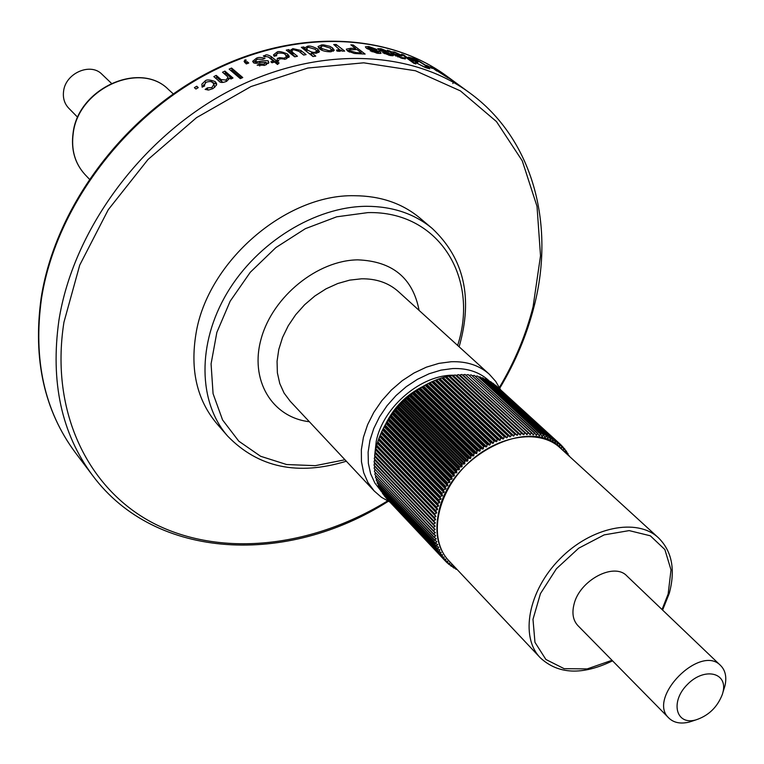 <?xml version="1.0" encoding="UTF-8"?>
<svg xmlns="http://www.w3.org/2000/svg" width="764" height="764" viewBox="0 0 764 764"><rect width="100%" height="100%" fill="white"/><g stroke="black" fill="none" stroke-linecap="round" stroke-linejoin="round"><path stroke-width="1.15" d="M77.737 117.35L68.693 108.154C64.396 103.579 62.705 97.907 63.603 91.107C65.599 73.086 90.639 62.237 102.023 74.328L111.343 83.238M723.374 690.914L724.969 685.805C726.86 677.143 725.428 670.41 720.681 665.587C700.435 643.508 646.554 698.191 668.92 718.112C673.81 722.782 680.571 724.119 689.195 722.095L694.285 720.433M668.92 718.112L577.918 625.63C573.057 620.397 571.768 613.263 574.041 604.219C579.589 580.268 614.151 561.941 626.881 575.941L720.681 665.587M722.448 694.132C717.472 707.168 708.534 715.792 695.641 719.984C675.825 725.437 669.99 701.705 687.361 684.515C704.293 666.886 728.111 672.387 722.945 692.279L722.448 694.132M385.352 424.717C393.766 407.269 406.658 394.339 424.039 385.935M227.71 436.168L216.976 423.829C196.969 400.078 189.988 369.967 196.023 333.486C207.541 261.766 285.774 194.066 354.42 195.718C380.405 195.88 402.208 203.31 419.828 217.988L432.328 228.541C414.651 213.815 392.744 206.395 366.605 206.299C315.36 206.509 257.267 242.188 227.137 292.908C196.902 343.628 198.143 402.466 227.71 436.168C258.308 467.625 297.845 475.982 346.34 461.227M374.713 455.115L376.289 441.029C383.203 406.572 421.995 374.007 454.379 375.248M374.761 457.158L374.723 456.012M453.568 81.099L452.632 80.411M452.45 80.277L446.529 75.942C386.641 31.83 291.628 28.765 206.223 74.395C120.913 120.015 54.979 210.721 41.437 298.934C33.119 359.796 44.427 411.013 75.34 452.603L92.606 475.485C61.492 433.646 50.271 381.924 58.923 320.307C72.981 231.005 140.137 138.847 226.698 92.291C313.345 45.735 409.418 48.485 469.669 92.874L456.843 83.496M456.872 83.515L458.276 84.546M455.439 82.464L453.596 81.118M445.975 75.961L456.299 83.152L447.284 77.088M447.312 77.097L452.412 80.325M452.364 80.287L445.928 75.932M436.874 71.062L430.791 66.602L435.69 69.285M435.585 69.476L448.258 78.004L437.008 70.765M432.338 68.177L426.598 65.351L432.195 68.426M412.99 58.284L408.186 57.147L412.656 60.451L417.879 62.4M412.799 58.78L413.037 58.312C414.776 58.599 419.522 61.273 427.277 66.325M427.047 66.821L427.315 66.344L429.855 68.817L425.787 67.662L415.454 62.428L424.316 67.051M424.526 66.669L427.458 67.48L425.367 65.484C414.489 58.379 417.545 61.091 414.565 59.401L411.032 58.484L413.276 60.136L418.089 61.989M403.65 54.912L401.568 54.225L413.782 63.259L415.874 63.947L403.65 54.912L403.363 55.552M394.358 52.582L394.587 52.028L401.272 55.113L402.045 56.039L395.838 55.123L400.966 57.462L405.006 57.988L404.595 58.933M405.016 57.997L405.531 58.838L401.94 58.331L393.651 54.569L387.434 50.233M387.472 50.243L391.369 51.809L394.549 52.009M392.142 55.829L392.562 54.712L393.279 55.638L390.213 55.524L382.63 52.659L388.876 54.569L390.528 54.349L378.6 49.794L377.779 48.705L381.016 48.705L389.057 51.962L382.115 49.603L380.252 49.564L380.606 50.052L392.591 54.721M376.91 49.498L369.833 47.454L367.895 47.578L368.248 48.075L372.183 49.393C378.209 50.987 380.959 51.952 380.424 52.277M379.985 53.556L380.396 52.267L381.093 53.222L377.903 53.375L370.196 50.806L378.514 52.372L373.844 50.625C369.193 49.564 366.634 48.676 366.176 47.951L365.383 46.833L368.745 46.547L376.919 49.498M354.305 53.47L365.125 54.072L353.169 44.99L352.844 46.365M354.286 53.451L347.448 50.93M347.458 50.93L346.321 49.163L350.857 48.256L355.623 48.485L350.838 44.847L353.169 44.99M340.792 51.035L340.954 50.061L342.329 51.131L344.717 51.093L336.122 44.474L335.835 46.126M340.973 50.071L340.983 50.72L339.655 51.322L336.914 51.054L336.58 50.052L339.588 49.65L333.734 44.503L336.122 44.474M330.583 51.799C325.741 51.751 322.093 50.806 319.658 48.953M319.734 48.944L317.996 46.547L321.701 44.895M321.587 46.098L321.72 44.904L323.564 44.885L329.762 46.289L332.617 47.97L332.311 50.223L333.381 51.198M332.588 47.97L334.269 50.271L330.602 51.799M316.449 53.203L311.511 52.764L315.761 56.116L312.992 56.536L301.331 47.33L303.786 46.957L304.912 47.855L307.405 46.317C309.43 45.553 312.877 46.461 317.748 49.068M316.573 50.586L317.604 51.312L317.786 49.097L319.495 51.56L316.487 53.222M295.276 56.698L292.975 54.865L292.937 52.64L297.444 56.24L294.665 56.832L286.271 50.118L288.744 49.593L289.986 50.586L292.87 48.619M292.889 49.851L292.879 48.629L300.949 50.462M303.757 55.027L300.835 52.706L300.873 50.481L306.097 54.616L303.623 55.046L298.944 51.331L293.577 49.679L291.638 50.73M291.628 50.73L292.889 52.649M274.085 56.249L273.493 54.865L276.969 52.124M277.084 53.499L276.988 52.133C278.268 50.949 281.821 51.599 287.646 54.091L289.308 56.441L285.574 59.153M285.564 59.134L277.208 58.465M277.246 58.446L279.576 57.653L284.361 58.169L286.538 56.498L285.306 54.664M285.23 54.683C284.771 53.461 282.413 52.926 278.172 53.088L276.224 54.636L276.749 55.686L274.123 56.24M265.862 56.507L268.412 57.042L273.331 61.053L273.474 62.342M271.029 56.469C267.811 54.721 265.853 54.368 265.137 55.419L263.313 55.973L264.793 56.842L265.872 56.517M275.804 60.327L276.024 62.514L271.277 58.647L271.058 56.46L275.804 60.327L277.657 59.802L278.85 60.776L276.988 61.301L279.08 63.001L277.494 64.472L274.505 62.027L272.032 62.782L270.848 61.808L273.331 61.053M268.508 63.316L268.269 61.445L268.861 62.371L265.137 65.179L257.134 65.198L259.464 64.195L263.866 64.233L265.929 62.381L261.25 62.591C256.303 63.536 253.658 63.469 253.323 62.39L252.645 61.33L256.503 58.169C258.327 57.147 261.173 57.233 265.032 58.427L262.711 59.344L257.516 59.191L255.291 60.881L256.895 61.76L257.153 63.297M256.895 61.769L259.674 61.349L259.913 62.849M259.674 61.33C266.101 60.451 268.976 60.48 268.298 61.435M247.154 61.674L245.932 62.142L246.294 63.947L248.758 63.011L247.154 61.674L247.517 63.479M246.304 63.947L244.088 61.483L244.986 59.859L246.228 60.089L245.368 61.311L245.798 62.18M231.578 68.044L229.152 69.132L240.316 78.644L242.761 77.546L231.578 68.044L232.141 70.116L230.938 70.651M218.733 80.85C219.956 82.808 222.601 82.961 226.65 81.309L229.725 78.023L230.871 79.026L233.001 78.004L224.922 71.09L225.552 73.134L224.263 73.745M218.714 80.86L213.825 76.61L216.212 75.378L221.073 79.59L225.991 80.048L228.016 77.489L226.965 75.98M226.898 76.008L222.515 72.246L224.922 71.09M202.126 87.172L201.877 84.116L204.876 81.251C206.118 79.446 209.517 79.532 215.095 81.528L216.527 83.371L216.556 84.985L213.08 88.557M213.06 88.548L208.677 90.028L205.105 89.407M205.172 89.436L207.359 87.87L211.915 87.545L213.901 84.279L212.85 82.77M212.774 82.808C212.335 81.328 210.081 81.137 206.022 82.245L204.284 85.253L204.656 85.912L202.164 87.163M196.72 86.227L194.4 87.65L195.937 89.025L198.268 87.602L196.72 86.227L197.551 88.041M410.765 59.057L411.032 58.484M401.262 55.113L400.852 56.078M395.838 55.123L395.542 55.858M397.968 56.431L397.767 56.947M400.966 57.462L400.747 57.988M389.63 50.777L389.373 51.436M391.044 52.63L391.369 51.809M397.29 55.304L397.547 54.674L399.582 54.96L395.322 52.821L392.954 52.62L394.052 53.795L393.727 54.626M394.253 54.998L394.052 53.795M394.577 54.187L397.547 54.674M380.606 50.052L380.338 50.835M381.904 50.739L381.675 51.408M384.703 52.955L384.454 53.681M388.876 54.569L388.666 55.161M381.016 48.705L380.758 49.421M368.248 48.075L367.981 48.991M369.556 48.734L369.327 49.507M372.326 50.968L372.078 51.809M376.566 52.41L376.356 53.108M368.745 46.547L368.506 47.358M347.142 50.653L348.957 50.491M350.857 48.266L350.638 49.326M355.403 49.459L355.623 48.485M349.578 52.133L349.807 50.901L356.502 52.64L356.301 53.633M361.152 53.843L361.382 52.859L357.027 49.545L349.081 49.861L349.807 50.901M361.382 52.859L356.502 52.64M338.376 50.128L338.204 51.245M340.859 50.663L339.579 49.679L339.321 51.322M318.55 47.855L320.727 47.225M331.519 49.66L332.311 50.223M329.294 51.828L329.408 50.825L331.509 49.851L330.22 48.094L322.876 45.859L320.765 46.89L320.622 49.612M321.892 50.29L322.045 48.657L329.408 50.825M320.765 46.89L322.045 48.657M304.826 50.061L304.912 47.846L304.826 50.08L306.507 48.705M307.414 46.327L307.348 47.569M317.604 51.312L318.827 52.487M313.288 56.488L311.406 55.008L311.511 52.764M303.786 46.957L303.69 49.192M308.704 53.146L311.445 54.301M307.672 50.185L306.526 48.466L306.832 51.666M306.526 48.466L308.417 47.301L315.341 49.326L316.745 51.207L314.949 52.277C313.565 52.735 311.168 52.028 307.758 50.176M314.892 53.279L314.949 52.296M289.986 50.586L290.024 52.802L288.477 51.876M291.609 51.198L290.043 52.668M300.921 52.697L299.421 51.704M292.927 54.874L291.657 52.955M288.744 49.593L288.782 51.809M273.97 56.087L276.224 54.607L276.31 55.782M285.66 54.979L288.916 57.434M287.684 54.129L287.77 56.297M279.576 57.653L279.71 59.363M284.351 58.169L284.437 59.382M277.924 64.071L277.208 63.488L276.988 61.301M277.781 61.072L277.657 59.802M277.084 62.218L276.024 62.514M265.137 55.419L265.289 56.689M271.268 58.647L268.622 57.214M255.291 60.881L255.778 63.307M255.587 61.34L255.921 63.316M266.187 62.801L268.365 63.479M259.464 64.195L259.77 66.019M263.866 64.233L264.067 65.513M253.342 62.4L255.3 60.929M256.513 58.169L256.714 59.496M244.986 59.859L245.406 61.98L244.767 62.658M241.519 78.1L232.141 70.116M216.212 75.378L216.919 77.384L215.534 78.09M221.073 79.59L221.78 81.595L216.919 77.384M225.991 80.048L226.44 81.404M221.78 81.595L223.26 82.378M231.855 78.549L225.552 73.134M204.198 84.231L202.422 87.029M204.886 81.261L205.449 82.617M211.036 81.719L216.67 84.307M215.161 81.595L215.878 83.496M207.359 87.87L207.827 90.056M208.19 89.818L208.725 90.018M211.915 87.535L212.459 88.863M213.92 84.346L214.694 87.449M456.213 375.344L458.524 374.608L521.363 432.94L520.093 434.993L455.22 374.943L517.963 433.331L517.333 435.327L514.535 433.904L513.952 435.948L511.594 434.525L510.543 436.731L508.117 435.404L507.115 437.676L504.116 436.616L503.686 438.784L503.037 439.013L500.63 437.858L500.258 440.054L499.599 440.312L497.144 439.252L496.829 441.477L496.18 441.764L494.193 440.57L493.429 443.063L492.78 443.378L490.746 442.251L490.049 444.791L489.409 445.135L487.327 444.085L486.706 446.663L483.45 446.377L483.402 448.688L482.781 449.079L480.126 448.516L480.155 450.836L476.86 450.798L476.965 453.128L476.364 453.577L474.129 452.842L473.833 455.535L473.25 456.012L470.996 455.363L470.786 458.075L470.213 458.562L467.94 457.999L467.826 460.721L467.262 461.236L464.97 460.749L464.407 464.006L461.685 464.025L462.163 466.327L461.647 466.88L458.925 466.995L459.489 469.268L458.992 469.841L456.662 469.593L456.452 472.887L454.122 472.715L454.026 476.02L451.352 476.402L452.154 478.598L451.725 479.209L449.07 479.677L449.958 481.845L449.557 482.466L446.93 483.01L447.895 485.14L447.523 485.78L444.934 486.401L445.975 488.492L445.622 489.132L443.072 489.829L444.199 491.873L443.874 492.522L441.372 493.286L442.566 495.282L442.27 495.931L440.035 496.256L440.818 499.369L438.612 499.751L439.758 502.168L439.529 502.817L437.352 503.256L438.593 505.615L438.393 506.274L436.254 506.761L437.591 509.063L437.419 509.712L435.327 510.256L436.75 512.491L434.458 514.248L435.967 516.55L433.962 517.19L435.595 519.31L433.484 521.115L435.27 522.671L433.245 524.476L435.117 525.995L433.178 527.79L435.136 529.251L433.283 531.047L435.318 532.451L433.513 533.769L435.661 535.583L434.009 537.35L436.177 538.63L434.515 539.938L436.855 541.59L435.394 543.319L437.686 544.465L436.177 545.754L438.689 547.234L437.256 548.504L439.835 549.908L438.679 551.532L441.143 552.458L440.083 554.053L442.595 554.903L441.64 556.45L444.19 557.223L443.082 558.389L445.937 559.41L444.896 560.547L447.809 561.473L447.16 562.858L449.815 563.393L448.945 564.462L451.954 565.179L451.161 566.2L454.208 566.812L453.854 568.015L455.831 568.149M451.027 563.039C438.154 550.749 434.086 533.625 438.822 511.67C450.187 454.293 533.482 413.696 562.447 449.977M568.263 455.296L567.958 453.51L567.098 454.227M566.926 454.074L566.64 451.486L565.398 451.916L564.949 449.222L563.651 449.748L562.839 446.778L561.769 447.704L561.158 445.068L559.745 445.794L559.047 443.196L557.586 444.018L556.479 441.22L555.304 442.385L554.101 439.644L552.907 440.904L551.598 438.23L550.376 439.558L549.383 437.142L547.75 438.374L546.671 436.005L545.009 437.342L543.433 434.907L542.163 436.473L540.52 434.124L539.231 435.767L537.503 433.503L536.213 435.222L534.876 433.102L533.119 434.84L531.715 432.796L529.949 434.62L528.487 432.663L526.721 434.573L525.202 432.691L523.426 434.697L521.363 432.94M518.469 433.264L517.963 433.331M456.366 568.712L455.946 569.237L457.082 569.466M515.051 433.809L451.887 375.449L514.535 433.904M452.813 375.764L455.22 374.943M511.594 434.525L449.031 376.003L451.887 375.449M508.117 435.404L445.651 376.814L449.031 376.003M448.525 376.117L511.078 434.64M504.632 436.454L442.27 377.779L445.651 376.814M445.154 376.948L507.602 435.547M501.146 437.667L438.889 378.906L442.27 377.779M441.773 377.932L504.116 436.616M497.66 439.033L435.518 380.195L438.889 378.906M438.393 379.087L500.63 437.858M494.193 440.57L432.157 381.628L435.518 380.195M435.012 380.396L497.144 439.252M490.746 442.251L428.824 383.222L432.157 381.628M431.66 381.857L493.678 440.809M487.327 444.085L425.519 384.961L428.824 383.222M428.327 383.471L490.23 442.518M483.946 446.071L422.253 386.832L425.519 384.961M425.032 385.228L486.821 444.371M480.613 448.191L419.044 388.857L422.253 386.832M421.776 387.128L483.45 446.377M477.347 450.454L415.893 391.006L419.044 388.857M418.577 389.162L480.126 448.516M474.129 452.842L412.799 393.288L415.893 391.006M415.425 391.33L476.86 450.798M470.996 455.363L409.781 395.685L412.799 393.288M412.35 393.632L473.661 453.214M467.94 457.999L406.84 398.206L409.781 395.685M409.342 396.058L470.538 455.745M464.97 460.749L403.994 400.842L406.84 398.206M406.41 398.588L467.492 458.4M462.096 463.595L401.234 403.573L403.994 400.842M403.573 401.234L464.541 461.16M459.326 466.546L398.579 406.41L401.234 403.573M400.833 403.984L461.685 464.025M456.662 469.593L396.029 409.323L398.579 406.41M398.197 406.83L458.925 466.995M454.122 472.715L393.603 412.331L396.029 409.323M395.666 409.771L456.28 470.051M451.696 475.915L391.292 415.415L393.603 412.331M393.25 412.78L453.749 473.183M449.404 479.19L389.105 418.557L391.292 415.415M390.958 415.874L451.352 476.402M447.246 482.514L387.052 421.766L389.105 418.557M388.79 419.035L449.07 479.677M445.221 485.894L385.132 425.032L387.052 421.766M386.756 422.253L446.93 483.01M443.34 489.313L383.347 428.337L385.132 425.032M384.855 425.519L444.934 486.401M441.611 492.77L381.713 431.679L383.347 428.337M383.098 428.824L443.072 489.829M440.035 496.256L380.233 435.041L381.713 431.679M381.494 432.176L441.372 493.286M438.612 499.751L378.906 438.431L380.233 435.041M380.023 435.537L439.816 496.772M437.352 503.256L377.731 441.821L378.906 438.431M378.715 438.928L438.421 500.267M436.254 506.761L376.709 445.221L377.731 441.821M377.569 442.327L437.18 503.772M435.327 510.256L375.85 448.611L376.709 445.221M376.576 445.727L436.11 507.277M434.554 513.742L375.162 451.992L375.85 448.611M375.735 449.117L435.203 510.772M434.458 514.248L375.162 451.992M433.962 517.19L374.627 455.354L375.439 452.871M433.885 517.696L374.627 455.354M433.532 520.609L374.255 458.677L375 456.299M433.484 521.115L374.255 458.677M433.274 523.98L374.054 461.962L374.723 459.689M433.245 524.476L374.054 461.962M433.178 527.303L374.016 465.2L374.599 463.022M433.178 527.79L374.016 465.2M433.264 530.569L374.15 468.38L374.637 466.307L435.05 529.777M433.283 531.047L374.15 468.38M433.513 533.769L374.436 471.503L374.837 469.545M433.56 534.237L374.436 471.503M433.933 536.891L374.895 474.559L375.21 472.715M434.009 537.35L374.895 474.559M434.515 539.938L375.506 477.529L375.754 475.819M434.62 540.377L375.506 477.529M435.27 542.889L376.289 480.422L376.451 478.856M435.394 543.319L376.289 480.422M436.177 545.754L377.215 483.23L377.33 481.817M436.33 546.164L377.215 483.23M437.256 548.504L378.304 485.933L378.361 484.691M437.428 548.905L378.304 485.933M438.479 551.15L379.546 488.54L379.555 487.47M438.679 551.532L379.546 488.54M439.863 553.69L380.93 491.032L380.911 490.163M440.083 554.053L380.93 491.032M441.401 556.106L382.43 492.751M441.64 556.45L382.458 493.41M443.082 558.389L384.091 495.234M443.34 558.723L384.13 495.674M444.896 560.547L385.916 497.612M445.183 560.852L385.935 497.803M446.854 562.571L445.259 560.871M448.945 564.462L447.494 562.915M451.161 566.2L449.843 564.797M453.491 567.795L452.298 566.525M455.946 569.237L454.857 568.082M568.244 454.972L569.361 455.993M566.726 452.383L567.958 453.51M565.045 449.91L566.391 451.142M563.202 447.532L564.691 448.898M561.196 445.278L562.839 446.778M497.183 386.727L560.852 444.782M559.047 443.196L495.464 385.161L558.732 442.929M556.822 441.458L492.914 383.194L556.479 441.22M554.454 439.873L490.927 381.857L554.101 439.644M492.36 383.165L492.914 383.194M551.98 438.431L488.11 380.214L551.598 438.23M489.791 381.618L490.564 381.628M549.383 437.142L485.923 379.116L548.982 436.96M487.136 380.224L488.11 380.214M546.671 436.005L482.858 377.817L546.26 435.852M484.376 378.992L485.532 378.944M543.863 435.041L480.088 376.853L543.433 434.907M481.53 377.922L482.858 377.817M540.95 434.229L477.653 376.155L540.52 434.124M478.598 377.015L480.088 376.853M537.951 433.58L474.282 375.401L537.503 433.503M475.59 376.28L477.223 376.05M534.876 433.102L471.254 374.914L534.408 433.054M472.505 375.707L474.282 375.401M531.715 432.796L468.16 374.589L531.247 432.768M469.354 375.296L471.254 374.914M528.487 432.663L464.999 374.427L528.01 432.653M466.145 375.067L468.16 374.589M525.202 432.691L461.79 374.436L524.706 432.711M462.879 374.99L464.999 374.427M521.86 432.892L458.524 374.608M459.565 375.086L461.79 374.436M540.196 657.689L448.802 560.681C428.508 539.756 435.738 495.626 465.419 465.792C494.814 435.681 538.83 427.811 560.06 447.79L658.396 537.76C637.004 517.581 591.183 526.854 559.888 558.885C528.316 590.648 519.711 636.603 540.196 657.689C558.178 674.421 582.302 675.471 612.566 660.841M500.601 389.802L495.702 381.389L489.275 374.207C479.343 365.364 466.67 361.21 451.247 361.735L438.928 363.368L426.398 367.159L414.04 372.985L402.246 380.673L391.397 390.003L381.809 400.68L373.806 412.359L367.608 424.688L363.425 437.266L361.353 449.719L361.448 461.657L363.693 472.715L367.99 482.59L374.198 490.985L381.465 497.307L389.946 502.082M380.921 490.822L374.885 483.02L370.645 473.795L368.363 463.404L368.114 452.154L369.938 440.389L373.787 428.48L379.546 416.791L387.052 405.684L396.067 395.532L406.305 386.651L417.45 379.316L429.129 373.749L440.99 370.129L452.66 368.554C468.017 368.028 480.432 372.383 489.905 381.618M374.198 490.985L290.205 401.262L284.074 393.059L279.758 383.48L277.38 372.803L277.055 361.343L278.784 349.444L282.546 337.459L288.238 325.77L295.678 314.73L304.655 304.702L314.883 295.974L326.027 288.84L337.764 283.511L349.711 280.13L361.515 278.803C376.318 278.612 388.589 282.852 398.34 291.533L489.275 374.207M344.965 459.766L315.284 465.668L286.624 464.531L260.61 456.27L238.788 441.172L222.572 419.942L213.07 393.68L211.074 363.893L216.852 332.397L230.184 301.169L250.296 272.251L275.919 247.546L305.361 228.675L336.695 216.814L367.876 212.612C438.574 210.768 479.649 277.542 457.636 345.443M419.092 310.404C412.894 278.048 392.448 261.202 357.743 259.856C317.547 260.304 272.987 296.337 261.336 338.127C249.236 379.909 271.888 417.354 309.372 421.738M387.539 500.945C313.25 546.566 223.976 557.739 156.381 524.725C89.159 491.586 49.612 412.999 63.937 322.255L79.733 265.108L108.259 209.718L147.996 159.514L196.577 117.618L250.974 86.552L307.825 68.034L363.702 62.82L415.444 70.756L460.386 90.878L496.466 121.581L522.261 160.832L537.016 206.347L540.52 255.778L533.071 306.794C526.024 334.68 514.812 361.553 499.427 387.405M423.399 66.449L424.956 67.318M396.201 55.39L395.924 56.087M384.483 51.522L384.235 52.2M372.183 49.393L371.944 50.185M520.685 434.878L456.576 375.258M517.333 435.327L453.31 375.64M513.303 436.082L449.394 376.318M513.952 435.948L450.025 376.194M509.894 436.893L446.09 377.053M510.543 436.731L446.72 376.9M506.465 437.868L442.767 377.951M507.115 437.676L443.397 377.769M503.037 439.013L439.434 379.011M503.686 438.784L440.074 378.801M499.599 440.312L436.12 380.224M500.258 440.054L436.75 379.975M496.18 441.764L432.806 381.589M496.829 441.477L433.436 381.312M492.78 443.378L429.521 383.098M493.429 443.063L430.142 382.802M489.409 445.135L426.264 384.76M490.049 444.791L426.875 384.435M486.076 447.036L423.046 386.565M486.706 446.663L423.648 386.212M482.781 449.079L419.866 388.504M483.402 448.688L420.467 388.122M479.544 451.266L416.743 390.576M480.155 450.836L417.335 390.165M476.364 453.577L413.687 392.772M476.965 453.128L414.26 392.343M473.25 456.012L410.698 395.093M473.833 455.535L411.261 394.644M470.213 458.562L407.775 397.538M470.786 458.075L408.329 397.06M467.262 461.236L404.949 400.088M467.826 460.721L405.483 399.591M464.407 464.006L402.208 402.743M464.942 463.471L402.723 402.227M461.647 466.88L399.562 405.493M462.163 466.327L400.059 404.968M458.992 469.841L397.022 408.339M459.489 469.268L397.5 407.795M456.452 472.887L394.596 411.271M456.929 472.305L395.055 410.707M454.026 476.02L392.285 414.269M454.475 475.418L392.715 413.696M451.725 479.209L390.089 417.345M452.154 478.598L390.499 416.752M449.557 482.466L388.026 420.477M449.958 481.845L388.408 419.875M447.523 485.78L386.097 423.667M447.895 485.14L386.46 423.055M445.622 489.132L384.302 426.904M445.975 488.492L384.636 426.283M443.874 492.522L382.649 430.18M444.199 491.873L382.955 429.549M442.27 495.931L381.141 433.474M442.566 495.282L381.417 432.844M440.818 499.369L379.784 436.798M441.086 498.72L380.033 436.168M439.529 502.817L378.581 440.14M439.758 502.168L378.801 439.501M438.393 506.274L377.531 443.483M438.593 505.615L377.712 442.843M437.419 509.712L376.633 446.816M437.591 509.063L376.786 446.186M436.607 513.141L375.898 450.149M436.75 512.491L376.022 449.509M435.967 516.55L375.315 453.453M435.49 519.921L374.904 456.729M435.174 523.254L374.647 459.976M435.031 526.549L374.561 463.175M435.241 532.947L433.713 531.343M435.595 536.051L434.353 534.733M436.12 539.069L435.069 537.961M436.798 542.001L435.91 541.055M437.648 544.847L436.865 544.025M438.651 547.597L437.963 546.871M439.806 550.233L439.204 549.602M441.114 552.764L440.58 552.2M442.576 555.18L442.098 554.674M555.581 442.366L555.084 441.917M553.193 440.876L552.649 440.379M550.701 439.529L550.09 438.966M548.094 438.335L547.406 437.705M545.381 437.304L544.598 436.588M542.564 436.425L541.666 435.604M539.661 435.709L538.62 434.754M536.672 435.155L535.449 434.019M533.606 434.764L532.126 433.398M530.464 434.544L528.631 432.844M527.255 434.487L462.974 374.971M523.999 434.601L459.794 375.028M612.012 660.287L587.21 668.901L564.157 668.681L545.897 659.485L534.962 642.323L532.986 619.356L540.444 593.628L556.421 568.741L578.711 548.189L604.152 534.886L629.173 530.608L650.336 535.803L664.871 549.564L671.012 569.887L668.147 594.02L662.035 609.529M73.248 133.194C78.329 88.49 140.375 60.652 168.538 89.579C140.442 60.566 78.224 88.032 73.115 132.869C70.871 149.438 74.805 163.295 84.909 174.44C74.901 163.381 71.014 149.629 73.248 133.194M722.945 692.279L724.969 685.805M695.641 719.984L689.195 722.095M459.116 346.789C473.164 298.094 464.235 258.681 432.328 228.541M469.669 92.874C532.928 138.819 555.275 224.005 534.189 306.087C526.998 334.508 515.538 361.859 499.799 388.131M446.529 75.942C386.154 31.505 290.922 28.488 205.678 73.946C120.502 119.413 54.731 209.785 41.141 298.036C32.776 359.08 44.169 410.602 75.34 452.603M457.731 84.145L454.876 82.054M92.606 475.485C155.942 560.747 287.646 565.608 388.274 501.308M452.794 83.515L454.122 81.614M427.105 68.168L427.458 67.48M402.733 58.532L403.048 57.787M399.257 55.734L399.582 54.96M392.515 53.719L392.954 52.62M379.899 50.615L380.252 49.564M390.805 54.702L390.49 55.581M367.551 48.791L367.904 47.578M378.572 52.391L378.247 53.413M348.718 51.713L349.081 49.861M331.28 51.723L331.509 49.851M316.611 53.203L316.745 51.207M291.647 53.174L291.609 51.026M286.653 58.723L286.538 56.498M266.168 62.705L266.445 64.682M245.798 63.422L245.425 61.578M228.665 79.532L228.016 77.489M204.58 85.95L204.284 85.253M658.396 537.76C671.995 551.14 675.615 569.686 669.254 593.418L662.598 610.073M84.909 174.44L89.292 179.091M168.538 89.579L173.256 93.886"/></g></svg>
